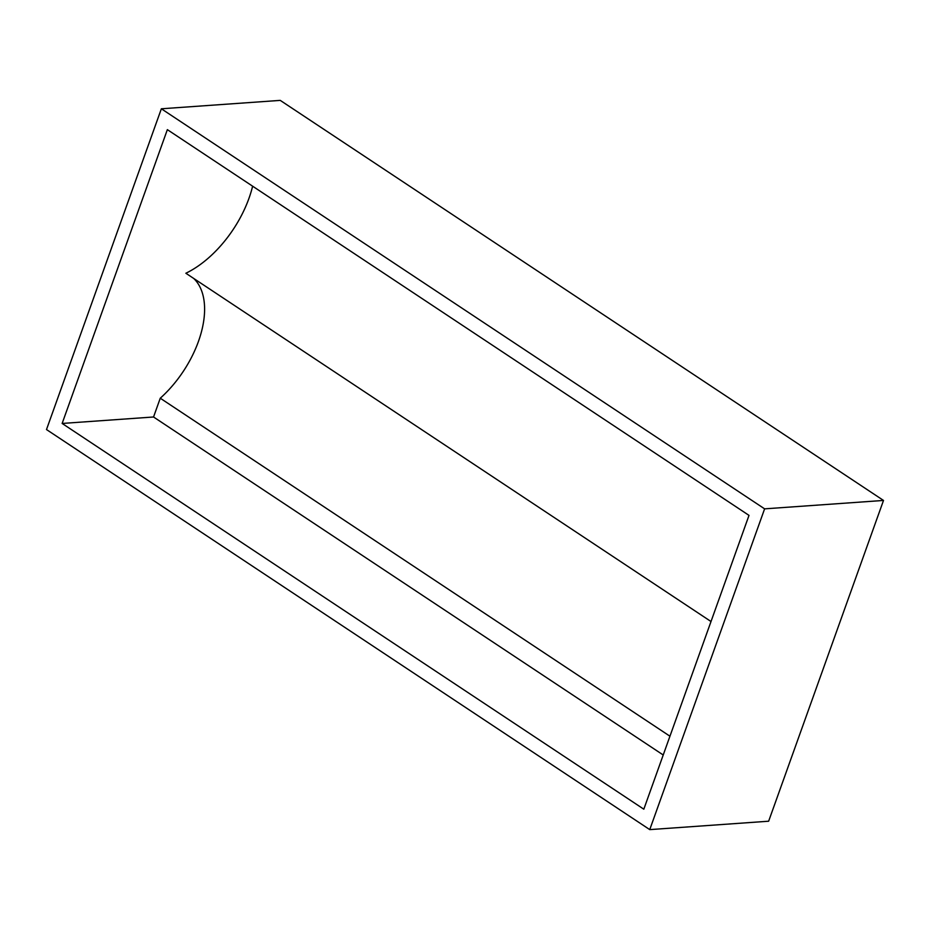 <?xml version="1.0" encoding="UTF-8"?>
<svg xmlns="http://www.w3.org/2000/svg" width="930" height="930" viewBox="0 0 930 930"><rect width="100%" height="100%" fill="white"/><g stroke="black" fill="none" stroke-linecap="round" stroke-linejoin="round"><path stroke-width="1.4" d="M167.354 129.642L749.01 515.383L643.816 809.193L62.147 423.452L167.354 129.642M161.355 108.787L46.5 429.555L649.756 829.618L764.611 508.85L161.355 108.787L280.244 100.382L883.5 500.445L764.611 508.85M193.707 278.454A83.7 47.36 -56.4 0 1 160.262 398.214L669.949 736.211M160.262 398.214L153.543 416.989L663.218 754.986M62.147 423.452L153.543 416.989M252.623 186.186A86.525 48.965 -56.4 0 1 185.861 273.246L711.008 621.519M883.5 500.445L768.645 821.213L649.756 829.618"/></g></svg>
